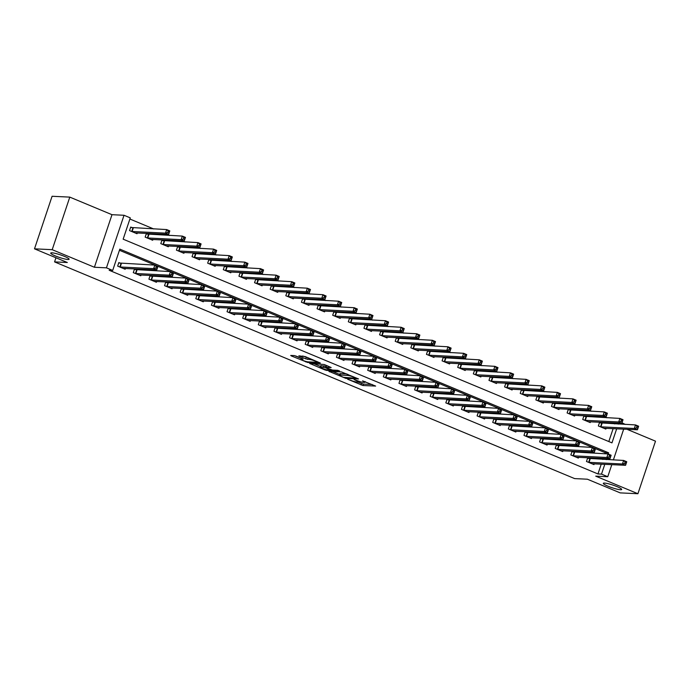 <?xml version="1.0" encoding="UTF-8"?>
<svg xmlns="http://www.w3.org/2000/svg" width="690" height="690" viewBox="0 0 690 690"><rect width="100%" height="100%" fill="white"/><g stroke="black" fill="none" stroke-linecap="round" stroke-linejoin="round"><path stroke-width="1.03" d="M347.622 379.207L362.949 385.52L375.645 386.072L362.612 380.863A4.752 0.681 -161.5 0 1 364.889 382.26A4.752 0.681 -161.5 0 1 364.311 382.389L363.268 382.338A4.752 0.681 -161.5 0 1 357.118 380.595L354.082 379.517L356.144 380.552A4.752 0.681 -161.5 0 1 358.429 381.95A4.752 0.681 -161.5 0 1 357.843 382.079L356.808 382.036A4.752 0.681 -161.5 0 1 350.649 380.285L347.622 379.207M67.922 259.492A9.686 1.38 -161.5 0 0 69.104 259.224A9.686 1.38 -161.5 0 0 62.471 255.593A9.686 1.38 -161.5 0 0 51.914 252.816A9.686 1.38 -161.5 0 0 50.732 253.083A9.686 1.38 -161.5 0 0 57.365 256.714A9.686 1.38 -161.5 0 0 67.922 259.492M620.5 489.736A9.686 1.38 -161.5 0 0 621.681 489.477A9.686 1.38 -161.5 0 0 615.049 485.846A9.686 1.38 -161.5 0 0 604.492 483.069A9.686 1.38 -161.5 0 0 603.31 483.336A9.686 1.38 -161.5 0 0 609.943 486.968A9.686 1.38 -161.5 0 0 620.5 489.736M296.165 356.135L294.242 355.591L290.731 355.428L291.266 355.902L307.671 362.483L320.367 363.035L305.17 356.566L298.83 355.859L305.739 358.878L309.758 359.524A3.976 0.569 -161.5 0 1 314.097 360.663A3.976 0.569 -161.5 0 1 316.814 362.155A3.976 0.569 -161.5 0 1 316.331 362.259L308.094 361.87A3.976 0.569 -161.5 0 1 303.755 360.732A3.976 0.569 -161.5 0 1 301.038 359.24A3.976 0.569 -161.5 0 1 301.521 359.128L303.082 359.154L302.367 358.722L296.165 356.135M34.5 248.831L52.086 196.27L69.794 197.116L52.207 249.677L34.5 248.831L67.318 262.502L54.57 261.898L574.641 478.601L587.388 479.214L620.207 492.884L637.914 493.73L595.72 476.152L607.761 476.721L601.508 474.116L597.971 473.952L109.149 270.264L112.694 270.437L106.441 267.832L124.028 215.271L130.281 217.876L123.148 239.18L611.97 442.868L616.679 428.792M52.207 249.677L94.401 267.254L106.441 267.832M328.897 371.324L345.837 378.387L358.533 378.939L341.412 371.927L328.897 371.324M324.826 369.892L309.637 363.414L324.257 364.518L331.166 367.537L325.904 367.339L326.439 367.813L332.468 370.073L337.755 370.323L339.601 371.013L326.75 370.435L324.826 369.892L324.999 369.374M637.914 493.73L655.5 441.169L626.977 429.284M597.971 473.952L601.249 464.137M602.818 459.454L603.146 458.462M604.716 453.779L605.096 452.64L119.439 250.272M589.7 458.772L587.664 457.918L586.474 461.472L593.978 464.594L594.237 463.801M574.071 452.261L572.036 451.407L570.846 454.96L578.349 458.091L578.617 457.289M558.443 445.749L556.407 444.895L555.217 448.448L562.721 451.579L562.988 450.777M542.814 439.237L540.779 438.383L539.589 441.936L547.092 445.067L547.36 444.265M527.186 432.725L525.15 431.871L523.969 435.425L531.464 438.555L531.731 437.753M511.557 426.213L509.531 425.359L508.34 428.913L515.835 432.044L516.103 431.241M495.929 419.701L493.902 418.847L492.712 422.401L500.216 425.532L500.474 424.738M480.309 413.189L478.274 412.344L477.083 415.889L484.587 419.02L484.854 418.226M464.68 406.677L462.645 405.832L461.455 409.377L468.959 412.508L469.226 411.714M449.052 400.166L447.017 399.32L445.826 402.865L453.33 405.996L453.597 405.203M433.423 393.654L431.388 392.808L430.198 396.353L437.702 399.484L437.969 398.691M417.795 387.142L415.76 386.297L414.578 389.841L422.073 392.972L422.34 392.179M402.166 380.63L400.14 379.785L398.949 383.329L406.445 386.46L406.712 385.667M386.547 374.118L384.511 373.273L383.321 376.818L390.825 379.949L391.083 379.155M370.918 367.606L368.883 366.761L367.692 370.306L375.196 373.437L375.464 372.643M355.29 361.094L353.254 360.249L352.064 363.794L359.568 366.925L359.835 366.131M339.661 354.582L337.626 353.737L336.435 357.282L343.939 360.413L344.207 359.619M324.033 348.071L321.997 347.225L320.815 350.779L328.311 353.901L328.578 353.108M308.404 341.559L306.369 340.713L305.187 344.267L312.682 347.389L312.95 346.596M292.776 335.047L290.749 334.202L289.559 337.755L297.062 340.877L297.321 340.084M277.156 328.535L275.12 327.69L273.93 331.243L281.434 334.365L281.701 333.572M261.527 322.023L259.492 321.178L258.302 324.731L265.805 327.853L266.073 327.06M245.899 315.511L243.863 314.666L242.673 318.219L250.177 321.342L250.444 320.548M230.27 308.999L228.235 308.154L227.045 311.707L234.548 314.83L234.816 314.036M214.642 302.487L212.606 301.642L211.425 305.196L218.92 308.318L219.187 307.524M199.013 295.976L196.986 295.13L195.796 298.684L203.291 301.806L203.559 301.012M183.385 289.464L181.358 288.618L180.168 292.172L187.671 295.294L187.93 294.501M167.765 282.952L165.729 282.106L164.539 285.66L172.043 288.782L172.31 287.989M152.136 276.44L150.101 275.595L148.911 279.148L156.414 282.27L156.682 281.477M136.508 269.928L134.472 269.083L133.282 272.636L140.786 275.759L141.053 274.965M120.879 263.416L118.844 262.571L117.662 266.124L125.157 269.247L125.425 268.453M606.941 417.804L604.224 416.665M591.313 411.292L588.596 410.153M575.693 404.78L572.967 403.641M560.064 398.268L557.339 397.13M544.436 391.756L541.71 390.618M528.807 385.244L526.082 384.106M513.179 378.732L510.462 377.594M497.55 372.221L494.834 371.082M481.922 365.709L479.205 364.579M466.302 359.197L463.577 358.067M450.673 352.685L447.948 351.555M435.045 346.173L432.32 345.043M419.416 339.661L416.691 338.531M403.788 333.149L401.071 332.019M388.16 326.637L385.443 325.507M372.54 320.126L369.814 318.996M356.911 313.614L354.186 312.484M341.283 307.102L338.557 305.972M325.654 300.59L322.929 299.46M310.026 294.078L307.3 292.948M294.397 287.566L291.68 286.436M278.769 281.054L276.052 279.924M263.149 274.542L260.423 273.413M247.52 268.031L244.795 266.901M231.892 261.519L229.166 260.389M216.263 255.007L213.538 253.877M200.635 248.504L197.918 247.365M185.006 241.992L182.289 240.853M169.378 235.48L166.661 234.341M153.758 228.968L129.893 219.023M608.813 441.548L613.134 428.628M614.704 423.936L615.032 422.953M601.577 423.255L599.541 422.409L598.359 425.963L605.855 429.085L606.122 428.292M585.948 416.743L583.921 415.898L582.731 419.451L590.235 422.573L590.493 421.78M570.328 410.231L568.293 409.386L567.102 412.939L574.606 416.061L574.874 415.268M554.7 403.719L552.664 402.874L551.474 406.427L558.978 409.55L559.245 408.756M539.071 397.207L537.036 396.362L535.845 399.915L543.349 403.038L543.616 402.244M523.443 390.695L521.407 389.85L520.217 393.404L527.721 396.526L527.988 395.732M507.814 384.183L505.779 383.338L504.597 386.892L512.092 390.014L512.36 389.22M492.186 377.672L490.159 376.826L488.969 380.38L496.464 383.502L496.731 382.709M476.557 371.16L474.53 370.314L473.34 373.868L480.844 376.99L481.102 376.197M460.937 364.648L458.902 363.803L457.712 367.356L465.215 370.478L465.483 369.685M445.309 358.136L443.273 357.291L442.083 360.844L449.587 363.966L449.854 363.173M429.68 351.624L427.645 350.779L426.454 354.332L433.958 357.454L434.226 356.661M414.052 345.112L412.016 344.267L410.826 347.82L418.33 350.943L418.597 350.149M398.423 338.6L396.388 337.755L395.206 341.309L402.701 344.431L402.969 343.637M382.795 332.088L380.768 331.243L379.578 334.797L387.073 337.919L387.34 337.125M367.175 325.577L365.139 324.731L363.949 328.285L371.453 331.407L371.712 330.613M351.546 319.065L349.511 318.219L348.321 321.773L355.824 324.895L356.092 324.102M335.918 312.553L333.882 311.707L332.692 315.261L340.196 318.383L340.463 317.59M320.289 306.049L318.254 305.196L317.064 308.749L324.567 311.871L324.835 311.078M304.661 299.538L302.625 298.684L301.444 302.237L308.939 305.36L309.206 304.566M289.032 293.026L286.997 292.172L285.815 295.725L293.31 298.848L293.578 298.054M273.404 286.514L271.377 285.66L270.187 289.214L277.69 292.336L277.949 291.542M257.784 280.002L255.749 279.148L254.558 282.702L262.062 285.832L262.329 285.03M242.156 273.49L240.12 272.636L238.93 276.19L246.434 279.321L246.701 278.519M226.527 266.978L224.492 266.124L223.301 269.678L230.805 272.809L231.072 272.007M210.899 260.466L208.863 259.613L207.673 263.166L215.177 266.297L215.444 265.495M195.27 253.955L193.234 253.101L192.053 256.654L199.548 259.785L199.815 258.983M179.642 247.443L177.615 246.589L176.424 250.142L183.92 253.273L184.187 252.48M164.013 240.931L161.986 240.086L160.796 243.63L168.3 246.761L168.558 245.968M148.393 234.419L146.358 233.574L145.167 237.119L152.671 240.249L152.939 239.456M132.765 227.907L130.729 227.062L129.539 230.607L137.043 233.738L137.31 232.944M55.95 257.767L54.57 261.898M94.401 267.254L111.987 214.694L69.794 197.116M111.987 214.694L124.028 215.271M621.992 422.772L625.252 424.445M608.235 454.029L608.64 452.812L119.819 249.124L112.694 270.437M601.508 474.116L604.794 464.31M606.363 459.618L606.691 458.634M623.682 429.128L613.367 459.954M611.806 464.646L607.761 476.721M618.24 424.109L618.576 423.117M605.096 452.64L608.64 452.812M357.981 382.088L363.423 384.097L372.246 384.52M332.589 371.505L339.713 374.472M343.534 377.327L355.868 378.232L353.711 377.154A4.752 0.681 -161.5 0 0 347.562 375.412L340.049 375.05A4.752 0.681 -161.5 0 0 339.471 375.179A4.752 0.681 -161.5 0 0 341.757 376.585L343.534 377.327M339.471 375.179L339.946 373.756A4.752 0.681 -161.5 0 1 340.532 373.635L346.846 373.937M320.41 366.425L313.51 363.552M327.767 365.985L326.197 365.959L325.723 367.373M320.643 367.089A3.976 0.569 -161.5 0 0 320.151 367.192A3.976 0.569 -161.5 0 0 322.877 368.684A3.976 0.569 -161.5 0 0 327.207 369.823L330.294 369.918L325.464 367.77L320.643 367.089L321.117 365.666A3.976 0.569 -161.5 0 0 320.634 365.769L320.151 367.192M321.117 365.666L326.051 366.399M302.703 355.997L308.68 358.032M294.466 355.617L301.297 358.464M603.828 428.24L637.457 429.784L634.326 428.481L635.516 424.928L599.412 422.815M637.017 426.429L635.516 424.928L638.638 426.23L637.457 429.784L638.267 426.955L637.017 426.429L636.542 427.852L637.793 428.369M636.542 427.852L634.326 428.481L600.386 426.808M638.267 426.955L638.638 426.23M587.526 458.332L623.631 460.446L626.761 461.748L625.571 465.302L591.942 463.749M625.908 463.887L625.571 465.302L622.449 463.999L623.631 460.446L625.131 461.946L624.657 463.37L625.908 463.887L626.382 462.464L625.131 461.946M588.51 462.317L622.449 463.999L624.657 463.37M626.761 461.748L626.382 462.464M588.199 421.728L621.828 423.272L618.697 421.97L619.887 418.416L583.783 416.303M621.388 419.917L619.887 418.416L623.018 419.718L621.828 423.272L622.639 420.443L621.388 419.917L620.914 421.34L622.164 421.857M620.914 421.34L618.697 421.97L584.766 420.296M622.639 420.443L623.018 419.718M572.571 415.216L606.2 416.76L603.077 415.458L604.259 411.913L568.155 409.8M605.76 413.405L604.259 411.913L607.39 413.207L606.2 416.76L607.01 413.931L605.76 413.405L605.285 414.828L606.536 415.354M605.285 414.828L603.077 415.458L569.138 413.784M607.01 413.931L607.39 413.207M556.942 408.704L590.571 410.248L587.449 408.946L588.63 405.401L552.526 403.288M590.14 406.893L588.63 405.401L591.761 406.703L590.571 410.248L591.39 407.419L590.14 406.893L589.657 408.316L590.907 408.842M589.657 408.316L587.449 408.946L553.509 407.273M591.39 407.419L591.761 406.703M571.898 451.821L608.002 453.934L611.133 455.236L609.943 458.79L576.314 457.237M610.279 457.375L609.943 458.79L606.821 457.487L608.002 453.934L609.511 455.435L609.029 456.858L610.279 457.375L610.762 455.952L609.511 455.435M572.881 455.805L606.821 457.487L609.029 456.858M611.133 455.236L610.762 455.952M556.269 445.309L592.382 447.422L595.505 448.724L594.314 452.278L560.685 450.725M594.659 450.863L594.314 452.278L591.192 450.975L592.382 447.422L593.883 448.923L593.409 450.346L594.659 450.863L595.134 449.44L593.883 448.923M557.253 449.293L591.192 450.975L593.409 450.346M595.505 448.724L595.134 449.44M540.641 438.797L576.754 440.91L579.876 442.212L578.686 445.766L545.057 444.213M579.031 444.351L578.686 445.766L575.564 444.464L576.754 440.91L578.255 442.411L577.78 443.834L579.031 444.351L579.505 442.928L578.255 442.411M541.624 442.782L575.564 444.464L577.78 443.834M579.876 442.212L579.505 442.928M541.314 402.192L574.942 403.736L571.82 402.434L573.011 398.889L536.898 396.776M574.511 400.381L573.011 398.889L576.133 400.191L574.942 403.736L575.762 400.907L574.511 400.381L574.037 401.804L575.288 402.33M574.037 401.804L571.82 402.434L537.881 400.761M575.762 400.907L576.133 400.191M525.012 432.285L561.125 434.398L564.248 435.701L563.066 439.254L529.428 437.702M563.402 437.839L563.066 439.254L559.935 437.952L561.125 434.398L562.626 435.899L562.152 437.322L563.402 437.839L563.877 436.416L562.626 435.899M525.996 436.27L559.935 437.952L562.152 437.322M564.248 435.701L563.877 436.416M525.685 395.68L559.314 397.224L556.192 395.922L557.382 392.377L521.269 390.264M558.883 393.869L557.382 392.377L560.504 393.68L559.314 397.224L560.133 394.395L558.883 393.869L558.408 395.292L559.659 395.819M558.408 395.292L556.192 395.922L522.252 394.249M560.133 394.395L560.504 393.68M510.057 389.169L543.694 390.713L540.563 389.41L541.754 385.865L505.641 383.752M543.254 387.366L541.754 385.865L544.876 387.168L543.694 390.713L544.505 387.884L543.254 387.366L542.78 388.781L544.031 389.307M542.78 388.781L540.563 389.41L506.624 387.737M544.505 387.884L544.876 387.168M494.437 382.657L528.066 384.201L524.935 382.898L526.125 379.353L490.021 377.24M527.626 380.854L526.125 379.353L529.247 380.656L528.066 384.201L528.876 381.372L527.626 380.854L527.151 382.269L528.402 382.795M527.151 382.269L524.935 382.898L491.004 381.225M528.876 381.372L529.247 380.656M478.808 376.145L512.437 377.689L509.306 376.386L510.497 372.841L474.392 370.728M511.997 374.342L510.497 372.841L513.627 374.144L512.437 377.689L513.248 374.86L511.997 374.342L511.523 375.757L512.774 376.283M511.523 375.757L509.306 376.386L475.375 374.713M513.248 374.86L513.627 374.144M463.18 369.633L496.809 371.177L493.686 369.875L494.868 366.33L458.764 364.216M496.377 367.83L494.868 366.33L497.999 367.632L496.809 371.177L497.619 368.348L496.377 367.83L495.894 369.245L497.145 369.771M495.894 369.245L493.686 369.875L459.747 368.201M497.619 368.348L497.999 367.632M509.393 425.773L545.497 427.886L548.619 429.189L547.437 432.742L513.809 431.19M547.774 431.328L547.437 432.742L544.307 431.44L545.497 427.886L546.998 429.387L546.523 430.81L547.774 431.328L548.248 429.905L546.998 429.387M510.376 429.758L544.307 431.44L546.523 430.81M548.619 429.189L548.248 429.905M493.764 419.261L529.868 421.374L532.999 422.677L531.809 426.23L498.18 424.678M532.145 424.816L531.809 426.23L528.678 424.928L529.868 421.374L531.369 422.875L530.895 424.298L532.145 424.816L532.62 423.393L531.369 422.875M494.747 423.246L528.678 424.928L530.895 424.298M532.999 422.677L532.62 423.393M478.136 412.749L514.24 414.863L517.371 416.165L516.18 419.718L482.552 418.166M516.517 418.304L516.18 419.718L513.058 418.416L514.24 414.863L515.741 416.363L515.266 417.786L516.517 418.304L516.991 416.881L515.741 416.363M479.119 416.743L513.058 418.416L515.266 417.786M517.371 416.165L516.991 416.881M462.507 406.238L498.62 408.351L501.742 409.653L500.552 413.207L466.923 411.654M500.888 411.792L500.552 413.207L497.43 411.904L498.62 408.351L500.121 409.851L499.646 411.274L500.888 411.792L501.371 410.378L500.121 409.851M463.49 410.231L497.43 411.904L499.646 411.274M501.742 409.653L501.371 410.378M446.879 399.726L482.991 401.839L486.114 403.141L484.923 406.695L451.295 405.142M485.268 405.28L484.923 406.695L481.801 405.392L482.991 401.839L484.492 403.339L484.018 404.763L485.268 405.28L485.743 403.866L484.492 403.339M447.862 403.719L481.801 405.392L484.018 404.763M486.114 403.141L485.743 403.866M447.551 363.121L481.18 364.665L478.058 363.363L479.248 359.818L443.135 357.705M480.749 361.319L479.248 359.818L482.37 361.12L481.18 364.665L482 361.836L480.749 361.319L480.275 362.733L481.517 363.259M480.275 362.733L478.058 363.363L444.118 361.689M482 361.836L482.37 361.12M431.25 393.214L467.363 395.327L470.485 396.629L469.295 400.183L435.666 398.63M469.64 398.768L469.295 400.183L466.173 398.88L467.363 395.327L468.864 396.828L468.389 398.251L469.64 398.768L470.114 397.354L468.864 396.828M432.233 397.207L466.173 398.88L468.389 398.251M470.485 396.629L470.114 397.354M431.923 356.609L465.552 358.153L462.429 356.851L463.62 353.306L427.507 351.193M465.12 354.807L463.62 353.306L466.742 354.608L465.552 358.153L466.371 355.324L465.12 354.807L464.646 356.221L465.897 356.747M464.646 356.221L462.429 356.851L428.49 355.178M466.371 355.324L466.742 354.608M415.622 386.702L451.734 388.815L454.857 390.117L453.675 393.671L420.046 392.127M454.011 392.256L453.675 393.671L450.544 392.369L451.734 388.815L453.235 390.316L452.761 391.739L454.011 392.256L454.486 390.842L453.235 390.316M416.605 390.695L450.544 392.369L452.761 391.739M454.857 390.117L454.486 390.842M416.294 350.097L449.923 351.65L446.801 350.348L447.991 346.794L411.878 344.681M449.492 348.295L447.991 346.794L451.113 348.096L449.923 351.65L450.743 348.812L449.492 348.295L449.018 349.709L450.268 350.235M449.018 349.709L446.801 350.348L412.862 348.666M450.743 348.812L451.113 348.096M400.002 380.19L436.106 382.303L439.228 383.606L438.047 387.159L404.418 385.615M438.383 385.745L438.047 387.159L434.916 385.857L436.106 382.303L437.607 383.804L437.132 385.227L438.383 385.745L438.857 384.33L437.607 383.804M400.985 384.183L434.916 385.857L437.132 385.227M439.228 383.606L438.857 384.33M400.674 343.586L434.303 345.138L431.172 343.836L432.363 340.282L396.25 338.169M433.863 341.783L432.363 340.282L435.485 341.585L434.303 345.138L435.114 342.3L433.863 341.783L433.389 343.197L434.64 343.724M433.389 343.197L431.172 343.836L397.233 342.154M435.114 342.3L435.485 341.585M384.373 373.678L420.477 375.791L423.608 377.094L422.418 380.647L388.789 379.103M422.754 379.233L422.418 380.647L419.296 379.345L420.477 375.791L421.978 377.292L421.504 378.715L422.754 379.233L423.229 377.818L421.978 377.292M385.356 377.672L419.296 379.345L421.504 378.715M423.608 377.094L423.229 377.818M385.046 337.074L418.675 338.626L415.544 337.324L416.734 333.77L380.63 331.657M418.235 335.271L416.734 333.77L419.865 335.073L418.675 338.626L419.486 335.788L418.235 335.271L417.761 336.686L419.011 337.212M417.761 336.686L415.544 337.324L381.613 335.642M419.486 335.788L419.865 335.073M368.745 367.166L404.849 369.279L407.98 370.582L406.79 374.135L373.161 372.591M407.126 372.721L406.79 374.135L403.667 372.833L404.849 369.279L406.358 370.78L405.875 372.203L407.126 372.721L407.609 371.306L406.358 370.78M369.728 371.16L403.667 372.833L405.875 372.203M407.98 370.582L407.609 371.306M369.417 330.562L403.046 332.114L399.924 330.812L401.106 327.258L365.001 325.145M402.606 328.759L401.106 327.258L404.237 328.561L403.046 332.114L403.857 329.277L402.606 328.759L402.132 330.174L403.383 330.7M402.132 330.174L399.924 330.812L365.985 329.13M403.857 329.277L404.237 328.561M353.116 360.654L389.229 362.768L392.351 364.07L391.161 367.623L357.532 366.079M391.506 366.209L391.161 367.623L388.039 366.321L389.229 362.768L390.73 364.268L390.255 365.691L391.506 366.209L391.98 364.794L390.73 364.268M354.099 364.648L388.039 366.321L390.255 365.691M392.351 364.07L391.98 364.794M353.789 324.05L387.418 325.602L384.296 324.3L385.477 320.747L349.373 318.633M386.987 322.247L385.477 320.747L388.608 322.049L387.418 325.602L388.237 322.765L386.987 322.247L386.504 323.662L387.754 324.188M386.504 323.662L384.296 324.3L350.356 322.618M388.237 322.765L388.608 322.049M338.16 317.538L371.789 319.091L368.667 317.788L369.857 314.235L333.744 312.122M371.358 315.735L369.857 314.235L372.98 315.537L371.789 319.091L372.609 316.253L371.358 315.735L370.884 317.159L372.134 317.676M370.884 317.159L368.667 317.788L334.728 316.106M372.609 316.253L372.98 315.537M322.532 311.026L356.161 312.579L353.038 311.276L354.229 307.723L318.116 305.61M355.73 309.224L354.229 307.723L357.351 309.025L356.161 312.579L356.98 309.741L355.73 309.224L355.255 310.647L356.506 311.164M355.255 310.647L353.038 311.276L319.099 309.594M356.98 309.741L357.351 309.025M306.903 304.514L340.532 306.067L337.41 304.764L338.6 301.211L302.487 299.098M340.101 302.712L338.6 301.211L341.723 302.513L340.532 306.067L341.352 303.229L340.101 302.712L339.627 304.135L340.877 304.652M339.627 304.135L337.41 304.764L303.471 303.082M341.352 303.229L341.723 302.513M291.284 298.002L324.912 299.555L321.781 298.252L322.972 294.699L286.868 292.586M324.473 296.2L322.972 294.699L326.094 296.001L324.912 299.555L325.723 296.717L324.473 296.2L323.998 297.623L325.249 298.14M323.998 297.623L321.781 298.252L287.842 296.571M325.723 296.717L326.094 296.001M275.655 291.49L309.284 293.043L306.153 291.741L307.343 288.187L271.239 286.074M308.844 289.688L307.343 288.187L310.474 289.49L309.284 293.043L310.095 290.205L308.844 289.688L308.37 291.111L309.62 291.629M308.37 291.111L306.153 291.741L272.222 290.059M310.095 290.205L310.474 289.49M260.027 284.979L293.655 286.531L290.533 285.229L291.715 281.675L255.611 279.562M293.216 283.176L291.715 281.675L294.846 282.978L293.655 286.531L294.466 283.694L293.216 283.176L292.741 284.599L293.992 285.117M292.741 284.599L290.533 285.229L256.594 283.547M294.466 283.694L294.846 282.978M244.398 278.467L278.027 280.019L274.905 278.717L276.086 275.163L239.982 273.05M277.596 276.664L276.086 275.163L279.217 276.466L278.027 280.019L278.846 277.182L277.596 276.664L277.121 278.087L278.363 278.605M277.121 278.087L274.905 278.717L240.965 277.035M278.846 277.182L279.217 276.466M228.77 271.955L262.398 273.507L259.276 272.205L260.466 268.652L224.354 266.538M261.967 270.152L260.466 268.652L263.589 269.954L262.398 273.507L263.218 270.67L261.967 270.152L261.493 271.575L262.743 272.093M261.493 271.575L259.276 272.205L225.337 270.523M263.218 270.67L263.589 269.954M337.488 354.143L373.601 356.256L376.723 357.558L375.533 361.112L341.904 359.568M375.878 359.697L375.533 361.112L372.41 359.809L373.601 356.256L375.101 357.756L374.627 359.18L375.878 359.697L376.352 358.282L375.101 357.756M338.471 358.136L372.41 359.809L374.627 359.18M376.723 357.558L376.352 358.282M321.859 347.631L357.972 349.744L361.094 351.046L359.904 354.6L326.275 353.056M360.249 353.185L359.904 354.6L356.782 353.297L357.972 349.744L359.473 351.245L358.998 352.668L360.249 353.185L360.723 351.771L359.473 351.245M322.842 351.624L356.782 353.297L358.998 352.668M361.094 351.046L360.723 351.771M306.239 341.119L342.344 343.232L345.466 344.534L344.284 348.088L310.655 346.544M344.62 346.673L344.284 348.088L341.153 346.785L342.344 343.232L343.844 344.733L343.37 346.156L344.62 346.673L345.095 345.259L343.844 344.733M307.214 345.112L341.153 346.785L343.37 346.156M345.466 344.534L345.095 345.259M290.611 334.607L326.715 336.72L329.846 338.022L328.656 341.576L295.027 340.032M328.992 340.161L328.656 341.576L325.525 340.274L326.715 336.72L328.216 338.221L327.741 339.644L328.992 340.161L329.466 338.747L328.216 338.221M291.594 338.6L325.525 340.274L327.741 339.644M329.846 338.022L329.466 338.747M274.982 328.104L311.087 330.208L314.217 331.511L313.027 335.064L279.398 333.52M313.363 333.658L313.027 335.064L309.905 333.762L311.087 330.208L312.587 331.709L312.113 333.132L313.363 333.658L313.838 332.235L312.587 331.709M275.966 332.088L309.905 333.762L312.113 333.132M314.217 331.511L313.838 332.235M259.354 321.592L295.458 323.705L298.589 325.007L297.399 328.552L263.77 327.008M297.735 327.146L297.399 328.552L294.276 327.25L295.458 323.705L296.967 325.197L296.493 326.62L297.735 327.146L298.218 325.723L296.967 325.197M260.337 325.577L294.276 327.25L296.493 326.62M298.589 325.007L298.218 325.723M243.725 315.08L279.838 317.193L282.96 318.495L281.77 322.04L248.141 320.496M282.115 320.634L281.77 322.04L278.648 320.738L279.838 317.193L281.339 318.685L280.865 320.108L282.115 320.634L282.589 319.211L281.339 318.685M244.709 319.065L278.648 320.738L280.865 320.108M282.96 318.495L282.589 319.211M228.097 308.568L264.21 310.681L267.332 311.984L266.142 315.528L232.513 313.985M266.487 314.123L266.142 315.528L263.019 314.226L264.21 310.681L265.71 312.173L265.236 313.596L266.487 314.123L266.961 312.699L265.71 312.173M229.08 312.553L263.019 314.226L265.236 313.596M267.332 311.984L266.961 312.699M212.468 302.056L248.581 304.169L251.703 305.472L250.522 309.017L216.884 307.473M250.858 307.611L250.522 309.017L247.391 307.714L248.581 304.169L250.082 305.67L249.607 307.085L250.858 307.611L251.332 306.188L250.082 305.67M213.452 306.041L247.391 307.714L249.607 307.085M251.703 305.472L251.332 306.188M213.141 265.443L246.77 266.995L243.648 265.693L244.838 262.14L208.725 260.027M246.339 263.64L244.838 262.14L247.96 263.442L246.77 266.995L247.589 264.158L246.339 263.64L245.864 265.064L247.115 265.581M245.864 265.064L243.648 265.693L209.708 264.011M247.589 264.158L247.96 263.442M196.848 295.544L232.953 297.657L236.075 298.96L234.893 302.505L201.264 300.961M235.23 301.099L234.893 302.505L231.762 301.202L232.953 297.657L234.453 299.158L233.979 300.573L235.23 301.099L235.704 299.676L234.453 299.158M197.832 299.529L231.762 301.202L233.979 300.573M236.075 298.96L235.704 299.676M197.521 258.931L231.15 260.484L228.019 259.181L229.209 255.628L193.096 253.515M230.71 257.129L229.209 255.628L232.332 256.93L231.15 260.484L231.961 257.646L230.71 257.129L230.236 258.552L231.486 259.069M230.236 258.552L228.019 259.181L194.08 257.499M231.961 257.646L232.332 256.93M181.22 289.032L217.324 291.146L220.455 292.448L219.265 295.993L185.636 294.449M219.601 294.587L219.265 295.993L216.134 294.69L217.324 291.146L218.825 292.646L218.351 294.061L219.601 294.587L220.076 293.164L218.825 292.646M182.203 293.017L216.134 294.69L218.351 294.061M220.455 292.448L220.076 293.164M181.893 252.419L215.522 253.972L212.391 252.669L213.581 249.116L177.477 247.003M215.082 250.617L213.581 249.116L216.703 250.418L215.522 253.972L216.332 251.134L215.082 250.617L214.607 252.04L215.858 252.557M214.607 252.04L212.391 252.669L178.46 250.988M216.332 251.134L216.703 250.418M165.591 282.521L201.696 284.634L204.827 285.936L203.636 289.481L170.007 287.937M203.973 288.075L203.636 289.481L200.514 288.179L201.696 284.634L203.205 286.134L202.722 287.549L203.973 288.075L204.447 286.652L203.205 286.134M166.575 286.505L200.514 288.179L202.722 287.549M204.827 285.936L204.447 286.652M166.264 245.907L199.893 247.46L196.762 246.157L197.952 242.604L161.848 240.491M199.453 244.105L197.952 242.604L201.083 243.906L199.893 247.46L200.704 244.622L199.453 244.105L198.979 245.528L200.229 246.045M198.979 245.528L196.762 246.157L162.831 244.484M200.704 244.622L201.083 243.906M149.963 276.009L186.076 278.122L189.198 279.424L188.008 282.969L154.379 281.425M188.353 281.563L188.008 282.969L184.886 281.667L186.076 278.122L187.577 279.623L187.102 281.037L188.353 281.563L188.827 280.14L187.577 279.623M150.946 279.993L184.886 281.667L187.102 281.037M189.198 279.424L188.827 280.14M150.636 239.396L184.264 240.948L181.142 239.646L182.324 236.092L146.22 233.979M183.833 237.593L182.324 236.092L185.455 237.395L184.264 240.948L185.075 238.119L183.833 237.593L183.35 239.016L184.601 239.534M183.35 239.016L181.142 239.646L147.203 237.972M185.075 238.119L185.455 237.395M134.334 269.497L170.447 271.61L173.57 272.912L172.379 276.457L138.75 274.913M172.724 275.051L172.379 276.457L169.257 275.155L170.447 271.61L171.948 273.111L171.474 274.525L172.724 275.051L173.199 273.628L171.948 273.111M135.318 273.481L169.257 275.155L171.474 274.525M173.57 272.912L173.199 273.628M135.007 232.884L168.636 234.436L165.514 233.134L166.704 229.58L130.591 227.467M168.205 231.081L166.704 229.58L169.826 230.883L168.636 234.436L169.455 231.607L168.205 231.081L167.73 232.504L168.981 233.022M167.73 232.504L165.514 233.134L131.574 231.461M169.455 231.607L169.826 230.883M118.706 262.985L154.819 265.098L157.941 266.4L156.751 269.945L123.122 268.401M157.096 268.539L156.751 269.945L153.629 268.643L154.819 265.098L156.32 266.599L155.845 268.013L157.096 268.539L157.57 267.116L156.32 266.599M119.689 266.97L153.629 268.643L155.845 268.013M157.941 266.4L157.57 267.116M363.423 384.097L362.949 385.52M361.508 383.554L361.034 384.968M346.044 377.758L345.837 378.387M329.579 371.358L329.432 371.807M347.907 374.377L347.562 375.412M340.532 373.635L340.049 375.05M310.5 363.406L310.353 363.854M326.379 365.916L325.904 367.339M326.965 369.797L326.75 370.435M325.939 366.347L325.464 367.77M324.015 365.804L323.541 367.227M301.746 358.464L301.521 359.128M310.069 358.61L309.758 359.524M308.137 358.007L307.662 359.421M306.213 357.463L305.739 358.878M299.693 355.85L299.538 356.299M307.878 361.853L307.671 362.483M305.92 361.431L305.748 361.94M291.413 355.454L291.266 355.902M602.085 423.332L600.895 426.886M601.732 423.289L600.542 426.834M588.665 462.352L589.846 458.798M589.019 462.404L590.2 458.85M586.457 416.82L585.275 420.374M586.103 416.777L584.913 420.322M570.828 410.317L569.647 413.862M570.475 410.265L569.293 413.81M555.209 403.805L554.018 407.35M554.846 403.754L553.665 407.298M573.036 455.84L574.218 452.286M573.39 455.892L574.58 452.338M557.408 449.328L558.598 445.775M557.761 449.38L558.952 445.826M541.779 442.816L542.97 439.263M542.133 442.868L543.323 439.314M539.58 397.293L538.39 400.838M539.226 397.242L538.036 400.787M526.151 436.304L527.341 432.751M526.505 436.356L527.695 432.803M523.952 390.781L522.761 394.326M523.598 390.73L522.408 394.283M508.323 384.27L507.133 387.815M507.969 384.218L506.779 387.771M492.695 377.758L491.504 381.303M492.341 377.706L491.151 381.26M477.066 371.246L475.884 374.791M476.712 371.194L475.522 374.748M461.446 364.734L460.256 368.279M461.084 364.682L459.902 368.236M510.522 429.792L511.713 426.239M510.876 429.844L512.066 426.291M494.894 423.281L496.084 419.727M495.256 423.332L496.438 419.779M479.274 416.769L480.456 413.215M479.628 416.82L480.818 413.267M463.645 410.257L464.836 406.703M463.999 410.309L465.189 406.755M448.017 403.745L449.207 400.191M448.371 403.797L449.561 400.243M445.818 358.222L444.627 361.767M445.464 358.17L444.274 361.724M432.389 397.233L433.579 393.68M432.742 397.285L433.932 393.731M430.189 351.71L428.999 355.255M429.836 351.659L428.645 355.212M416.76 390.721L417.95 387.168M417.114 390.773L418.304 387.219M414.561 345.198L413.37 348.752M414.207 345.147L413.017 348.7M401.132 384.209L402.322 380.656M401.494 384.261L402.675 380.707M398.932 338.687L397.742 342.24M398.579 338.635L397.388 342.188M385.512 377.697L386.693 374.144M385.865 377.749L387.047 374.196M383.304 332.175L382.122 335.728M382.95 332.123L381.76 335.676M369.883 371.186L371.065 367.641M370.237 371.237L371.427 367.684M367.675 325.663L366.494 329.216M367.322 325.611L366.14 329.165M354.255 364.674L355.445 361.129M354.608 364.725L355.798 361.172M352.055 319.151L350.865 322.704M351.693 319.099L350.511 322.653M336.427 312.639L335.237 316.193M336.073 312.587L334.883 316.141M320.798 306.127L319.608 309.681M320.445 306.075L319.254 309.629M305.17 299.615L303.98 303.169M304.816 299.564L303.626 303.117M289.541 293.103L288.351 296.657M289.188 293.052L287.997 296.605M273.913 286.591L272.731 290.145M273.559 286.54L272.369 290.093M258.284 280.08L257.103 283.633M257.931 280.028L256.749 283.581M242.664 273.568L241.474 277.121M242.311 273.516L241.121 277.07M227.036 267.056L225.846 270.609M226.682 267.004L225.492 270.558M338.626 358.162L339.816 354.617M338.98 358.214L340.17 354.66M322.998 351.65L324.188 348.105M323.351 351.702L324.541 348.148M307.369 345.138L308.559 341.593M307.723 345.19L308.913 341.636M291.741 338.626L292.931 335.081M292.103 338.678L293.285 335.124M276.121 332.114L277.302 328.569M276.474 332.166L277.656 328.613M260.492 325.602L261.683 322.058M260.846 325.654L262.036 322.109M244.864 319.091L246.054 315.546M245.217 319.142L246.408 315.597M229.235 312.579L230.426 309.034M229.589 312.63L230.779 309.086M213.607 306.075L214.797 302.522M213.96 306.119L215.151 302.574M211.407 260.544L210.217 264.098M211.054 260.492L209.864 264.046M197.978 299.564L199.168 296.01M198.332 299.607L199.522 296.062M195.779 254.032L194.589 257.586M195.425 253.98L194.235 257.534M182.35 293.052L183.54 289.498M182.712 293.095L183.894 289.55M180.15 247.52L178.96 251.074M179.797 247.469L178.607 251.022M166.73 286.54L167.912 282.986M167.084 286.583L168.274 283.038M164.522 241.008L163.34 244.562M164.168 240.957L162.978 244.51M151.101 280.028L152.292 276.474M151.455 280.071L152.645 276.526M148.902 234.496L147.712 238.05M148.54 234.445L147.358 237.998M135.473 273.516L136.663 269.963M135.827 273.559L137.017 270.014M133.274 227.985L132.083 231.538M132.92 227.933L131.73 231.486M119.844 267.004L121.035 263.451M120.198 267.056L121.388 263.502M358.679 381.19L358.429 381.95M365.131 381.553L364.889 382.26M330.441 369.478L330.294 369.918M301.358 358.3L301.038 359.24M317.029 361.508L316.814 362.155"/></g></svg>
